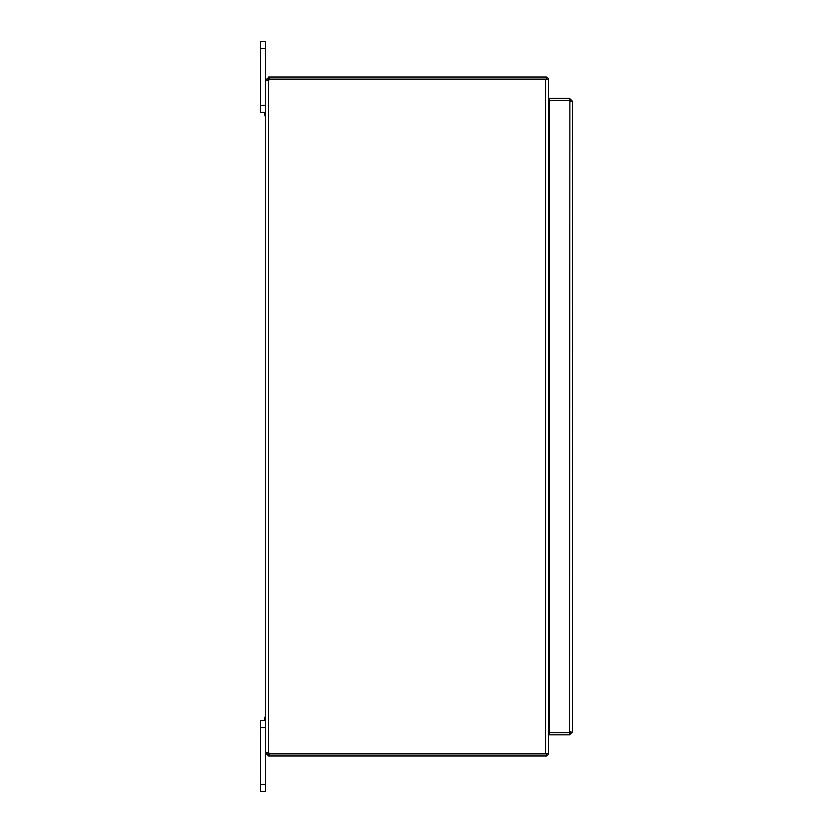 <?xml version="1.0" encoding="UTF-8"?>
<svg xmlns="http://www.w3.org/2000/svg" width="833" height="833" viewBox="0 0 833 833"><rect width="100%" height="100%" fill="white"/><g stroke="black" fill="none" stroke-linecap="round" stroke-linejoin="round"><path stroke-width="1.25" d="M545.553 79.25L548.53 79.25L548.53 753.75L545.553 753.75L545.553 79.25L269.309 79.25A1.978 1.978 0 0 1 268.601 80.332L265.623 80.332L265.623 41.65L260.531 41.65L260.531 112.372L264.582 112.372L264.582 115.766L265.623 115.766M265.623 717.234L264.582 717.234L264.582 720.628M548.53 111.164A0.885 0.885 0 0 0 549.416 112.049L549.478 112.049M546.438 77.146A2.978 2.978 0 0 1 548.437 79.25M548.53 114.006A2.978 2.978 0 0 0 549.416 114.142L549.478 114.142M548.53 114.163L549.478 114.163M548.53 718.837L549.478 718.837M548.53 718.994A2.978 2.978 0 0 1 549.416 718.858L549.478 718.858M546.438 755.854A2.978 2.978 0 0 0 548.437 753.75M548.53 721.836A0.885 0.885 0 0 1 549.416 720.951L549.478 720.951M546.438 79.104L546.438 77.011L269.226 77.011L269.226 79.104L546.438 79.104M269.226 79.104L267.716 79.989L268.601 80.332L268.601 752.668A1.978 1.978 0 0 1 269.309 753.75L545.553 753.75M546.438 753.896L546.438 755.989L268.601 755.989L265.623 753.011L267.716 753.011L268.601 753.896L546.438 753.896M265.623 720.628L260.531 720.628L260.531 791.35L265.623 791.35L260.531 791.35L265.623 791.35L265.623 752.668L266.498 752.251L265.623 752.668L267.716 753.011M266.498 80.749L265.623 80.332L265.623 752.668L267.716 752.668M260.531 105.302L265.623 105.302L265.623 80.332L267.716 80.332M267.757 80.593L268.601 80.332M267.716 79.989L265.623 79.989L269.226 77.011M268.601 77.011L268.601 79.104M269.226 753.896L269.226 755.989M268.601 753.896L268.601 755.989M264.582 112.372L265.623 112.372M572.469 731.863L569.491 732.728L549.478 732.728L549.478 100.418L569.491 100.418L572.469 101.282L572.469 731.863L569.491 734.841L549.478 734.841L549.478 732.748L569.491 732.748L569.491 734.841M570.376 731.863L569.876 732.655M569.887 100.491L569.491 732.728M572.469 101.282L569.491 98.304L549.478 98.304L549.478 100.397L569.491 100.397L569.491 98.304M570.376 101.282L569.491 100.397M549.416 718.837L549.416 114.163M260.531 727.698L265.623 727.698M265.623 784.28L260.531 784.28M260.531 48.72L265.623 48.72"/></g></svg>
